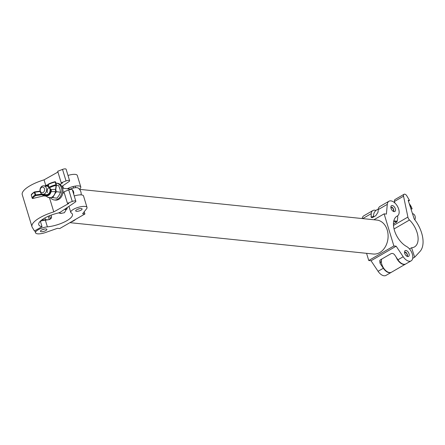 <?xml version="1.0" encoding="UTF-8"?>
<svg xmlns="http://www.w3.org/2000/svg" width="445" height="445" viewBox="0 0 445 445"><rect width="100%" height="100%" fill="white"/><g stroke="black" fill="none" stroke-linecap="round" stroke-linejoin="round"><path stroke-width="0.67" d="M69.915 222.661L373.31 254.023A17.066 12.988 -84.1 0 0 387.228 230.004A17.066 12.988 -84.1 0 0 376.82 220.064L79.522 189.336M75.745 219.285A17.066 12.988 95.9 0 1 71.144 221.949M391.383 272.284A8.483 4.817 -120.1 0 1 391.25 272.368L385.987 275.411A8.483 4.817 -120.1 0 1 384.08 275.778A8.483 4.817 -120.1 0 1 378.072 271.294L371.03 260.748L396.156 246.202L393.875 245.963L384.118 213.856L386.399 214.095L387.284 204.366A8.483 4.817 -120.1 0 1 388.952 201.24A8.483 4.817 -120.1 0 1 397.374 206.163A8.483 4.817 -120.1 0 1 397.457 215.92A8.483 4.817 -120.1 0 1 397.324 215.986A17.95 10.196 59.9 0 0 397.051 216.137A17.95 10.196 59.9 0 0 394.537 230.727A17.95 10.196 59.9 0 0 406.597 246.513A8.483 4.817 -120.1 0 1 412.298 253.973A8.483 4.817 -120.1 0 1 411.113 260.865A8.483 4.817 -120.1 0 1 409.2 261.232A8.483 4.817 -120.1 0 1 403.192 256.743L396.156 246.202M391.25 272.368A8.483 4.817 -120.1 0 1 389.342 272.729A8.483 4.817 -120.1 0 1 383.334 268.246L380.097 263.396L379.707 260.67L380.481 259.791L391.055 253.672C392.373 253.122 393.586 253.544 394.698 254.941L397.936 259.791L403.192 256.743M407.787 256.576A3.36 1.908 -120.1 0 1 404.917 253.9A3.36 1.908 -120.1 0 1 405.178 250.618A3.36 1.908 -120.1 0 1 405.935 250.474A3.36 1.908 -120.1 0 1 408.805 253.155A3.36 1.908 -120.1 0 1 408.543 256.431A3.36 1.908 -120.1 0 1 407.787 256.576M411.113 260.865L405.851 263.913A8.483 4.817 -120.1 0 1 403.943 264.28A8.483 4.817 -120.1 0 1 397.936 259.791M394.131 211.625A3.36 1.908 -120.1 0 1 391.261 208.95A3.36 1.908 -120.1 0 1 391.522 205.673A3.36 1.908 -120.1 0 1 392.279 205.529A3.36 1.908 -120.1 0 1 395.149 208.204A3.36 1.908 -120.1 0 1 394.887 211.481A3.36 1.908 -120.1 0 1 394.131 211.625M362.692 218.606L371.197 213.683L371.23 217.471L372.765 217.438L375.786 215.686L378 212.276L378.244 209.601A8.483 4.817 -120.1 0 1 379.919 206.469L388.952 201.24M362.202 218.556A8.483 4.817 -120.1 0 1 363.832 215.786L372.871 210.552A8.483 4.817 -120.1 0 1 375.953 210.468M371.03 260.748L368.749 260.509L366.569 253.322M373.917 219.763L384.118 213.856M371.197 213.683A8.483 4.817 -120.1 0 1 372.871 210.552M368.749 260.509L393.875 245.963M59.357 212.621A8.833 6.725 -84.1 0 0 61.343 213.472M64.486 209.378A4.489 3.415 -84.1 0 0 65.098 209.517A4.489 3.415 -84.1 0 0 66.794 209.128A4.489 3.415 -84.1 0 0 67.201 208.855M65.265 208.85A4.489 3.415 -84.1 0 0 66.06 209.439M67.484 207.348L64.425 212.71L60.743 213.439L58.607 212.888M41.268 231.717A3.36 1.051 163.1 0 0 44.962 230.977A3.36 1.051 163.1 0 0 46.875 229.353A3.36 1.051 163.1 0 0 46.052 228.947A3.36 1.051 163.1 0 0 42.358 229.681A3.36 1.051 163.1 0 0 40.45 231.305A3.36 1.051 163.1 0 0 41.268 231.717M76.512 211.308A3.36 1.051 163.1 0 0 80.206 210.574A3.36 1.051 163.1 0 0 82.114 208.95A3.36 1.051 163.1 0 0 81.296 208.538A3.36 1.051 163.1 0 0 77.602 209.278A3.36 1.051 163.1 0 0 75.689 210.902A3.36 1.051 163.1 0 0 76.512 211.308M37.619 233.831A8.483 2.659 163.1 0 0 45.54 232.513L57.45 228.318L59.73 228.558L84.906 213.978L82.625 213.745L86.608 208.733A8.483 2.659 163.1 0 0 87.02 207.459A8.483 2.659 163.1 0 0 78.131 207.381A8.483 2.659 163.1 0 0 70.788 212.387A8.483 2.659 163.1 0 0 71.322 212.999A17.95 5.629 -16.9 0 1 72.446 214.29A17.95 5.629 -16.9 0 1 64.948 221.727A17.95 5.629 -16.9 0 1 47.387 226.855A8.483 2.659 163.1 0 0 39.088 229.281A8.483 2.659 163.1 0 0 35.544 232.796A8.483 2.659 163.1 0 0 37.619 233.831M51.142 215.119L51.598 217.416L49.59 219.513A17.95 5.629 -16.9 0 1 45.346 220.147A8.483 2.659 163.1 0 0 40.373 221.226M79.505 189.314L80.378 188.218A8.483 2.659 163.1 0 0 80.784 186.945A8.483 2.659 163.1 0 0 75.683 186.021A8.483 2.659 163.1 0 0 67.306 188.78M80.784 186.945L77.28 175.419A8.483 2.659 163.1 0 0 68.007 175.458M49.551 215.73L50.574 219.09M84.906 213.978L84.222 211.737M87.02 207.459L83.515 195.934A8.483 2.659 163.1 0 0 74.237 195.972M411.603 247.737A17.95 10.196 59.9 0 0 414.501 246.925A17.95 10.196 59.9 0 0 409.5 219.997A3.532 2.008 -120.1 0 1 407.898 217.082L403.554 196.195A2.826 1.608 -120.1 0 1 404.049 194.287A2.826 1.608 -120.1 0 1 406.83 195.883L409.534 200.456L408.187 200.367L414.228 219.023A25.02 14.207 -120.1 0 1 419.969 251.492L414.668 257.21L411.603 247.737L409.5 248.95M396.222 257.232A8.483 4.817 59.9 0 0 403.821 264.452A8.483 4.817 59.9 0 0 405.573 264.074L391.528 272.207A8.483 4.817 -120.1 0 1 389.776 272.585A8.483 4.817 -120.1 0 1 383.201 267.439A8.483 4.817 -120.1 0 1 381.727 259.073M404.049 194.287L395.015 199.516A2.826 1.608 59.9 0 0 394.515 201.424L394.832 202.948M408.421 201.101L409.534 200.456M397.519 215.881L397.791 217.171L397.296 221.204L393.447 224.119M395.783 221.054L395.955 221.582A4.945 3.81 -86.4 0 0 396.417 222.628M412.699 258.35L414.668 257.21M40.35 221.154L42.036 226.694A17.95 5.629 -16.9 0 1 38.748 224.664A17.95 5.629 -16.9 0 1 57.778 213.122A3.532 1.107 163.1 0 0 60.748 211.909L75.222 202.113A2.826 0.884 163.1 0 0 75.845 201.262A2.826 0.884 163.1 0 0 72.268 201.452L67.434 203.321L68.758 203.487L53.778 211.898A25.02 7.849 163.1 0 0 31.984 226.722A25.02 7.849 163.1 0 0 32.235 227.278L34.426 230.966L42.036 226.694M47.904 219.813A8.483 2.659 163.1 0 0 47.715 219.786A8.483 2.659 163.1 0 0 45.512 219.769L44.945 217.911M60.058 184.358L62.528 182.973L61.204 182.806L66.032 180.931A2.826 0.884 -16.9 0 1 69.615 180.748A2.826 0.884 -16.9 0 1 68.992 181.599L61.833 186.438M69.615 180.748L66.11 169.222A2.826 0.884 163.1 0 0 62.528 169.406L57.7 171.275L61.204 182.806M57.939 172.054L44.044 179.852A25.02 7.849 163.1 0 0 22.25 194.676L31.984 226.722M45.512 219.769A17.95 5.629 -16.9 0 1 41.88 219.858M75.845 201.262L72.346 189.737A2.826 0.884 163.1 0 0 68.764 189.926L63.935 191.795L67.434 203.321M53.778 211.898L49.484 197.747M45.746 185.454L44.044 179.852M64.169 192.568L62.789 193.347M407.253 256.437A2.837 1.613 59.9 0 0 407.481 255.541A2.837 1.613 59.9 0 0 407.32 254.512A2.837 1.613 59.9 0 0 405.729 252.182L405.395 252.004M405.729 252.182L405.695 252.454A2.475 1.407 -120.1 0 1 407.086 254.484A2.475 1.407 -120.1 0 1 406.936 256.287M405.695 252.454L404.633 253.071M42.375 229.676A2.837 0.89 163.1 0 0 44.367 229.069M393.597 211.492A2.837 1.613 59.9 0 0 393.825 210.591A2.837 1.613 59.9 0 0 393.664 209.562A2.837 1.613 59.9 0 0 392.067 207.237L391.739 207.053M392.067 207.237L392.039 207.509A2.475 1.407 -120.1 0 1 393.43 209.539A2.475 1.407 -120.1 0 1 393.28 211.336M373.655 216.042L371.72 217.166M392.039 207.509L390.977 208.127M414.851 219.83A4.239 3.265 -86.4 0 0 415.04 216.081A4.239 3.265 -86.4 0 0 412.476 213.617M373.811 216.832A5.741 3.26 -120.1 0 1 373.711 214.156A7.137 7.137 0 0 1 378.311 209.106M43.182 192.485A2.826 2.197 -82.8 0 0 44.467 188.758A2.826 2.197 -82.8 0 0 41.619 187.345A2.826 2.197 -82.8 0 0 40.334 191.077A2.826 2.197 -82.8 0 0 43.182 192.485M42.114 186.177A4.239 3.299 97.2 0 1 43.816 185.821A4.239 3.299 97.2 0 1 46.58 189.342A4.239 3.299 97.2 0 1 44.456 193.881A4.239 3.299 97.2 0 1 42.753 194.237A4.239 3.299 97.2 0 1 39.989 190.716A4.239 3.299 97.2 0 1 42.114 186.177M62.584 188.185L70.983 189.242A4.239 3.299 97.2 0 1 71.55 189.386M72.385 189.87A4.239 3.299 97.2 0 1 73.681 194.131M81.107 194.871A7.137 7.137 0 0 0 78.064 188.013A5.741 1.802 163.1 0 0 77.063 187.695A5.741 1.802 163.1 0 0 70.177 189.142M50.469 197.725A8.483 6.592 -82.8 0 0 54.223 199.955L55.325 200.094A8.483 6.592 -82.8 0 0 58.729 199.382A8.483 6.592 -82.8 0 0 62.979 190.304A8.483 6.592 -82.8 0 0 57.45 183.262L56.343 183.123A8.483 6.592 -82.8 0 0 55.909 183.09M54.223 199.955A8.483 6.592 -82.8 0 0 57.627 199.243A8.483 6.592 -82.8 0 0 61.877 190.165A8.483 6.592 -82.8 0 0 56.343 183.123M47.431 192.679A4.239 3.299 97.2 0 1 48.867 187.428A4.239 3.299 -82.8 0 0 47.42 192.679A4.239 3.299 97.2 0 1 48.861 187.417M51.475 197.474L56.954 198.17L59.129 195.238L60.592 192.223L56.537 191.712L55.18 193.419M52.899 197.658L53.595 196.039M56.398 185.276L58.562 185.548L59.93 188.93L60.592 192.223M55.825 190.154L56.537 191.712M58.562 185.548L56.087 185.231M43.816 185.821L47.298 186.26A4.239 3.299 97.2 0 1 48.7 186.883M44.15 194.409L44.695 194.738A0.528 0.306 126.4 0 0 44.711 195.205L47.37 196.99A6.87 5.34 -82.8 0 0 55.336 191.94L55.38 191.606L51.075 191.645A5.412 4.205 97.2 0 1 44.862 195.311A5.412 4.205 97.2 0 1 44.717 195.21L41.98 194.738L35.639 195.6A9.028 2.831 163.1 0 0 32.83 198.459L43.805 195.867L41.98 194.738L42.041 194.037M50.391 189.342A0.528 0.501 -39 0 0 51.03 189.653L55.48 189.314A0.528 0.495 8.5 0 0 55.859 188.908L56.443 185.009A0.528 0.495 8.5 0 0 56.426 184.803L55.981 184.742L55.163 182.044A9.556 2.998 163.1 0 0 48.249 184.569L49.067 187.267A9.556 2.998 -16.9 0 1 55.981 184.742L56.064 185.409A9.028 2.831 163.1 0 0 49.534 187.801L51.398 190.021L51.075 191.645L50.452 191.506L50.691 189.787A0.528 0.451 -30.7 0 0 50.73 189.887L50.73 189.887A0.528 0.451 -30.7 0 0 51.398 190.021M49.879 188.769A4.239 3.299 97.2 0 1 46.241 194.676L42.753 194.237M44.717 195.21L44.333 194.993L44.717 195.21A0.528 0.306 126.4 0 0 44.717 195.21L44.628 195.149M32.763 198.47L43.805 195.867L45.841 195.967M55.336 191.94L56.064 185.409A0.528 0.495 8.5 0 0 56.443 185.009A0.528 0.528 0 0 0 56.426 184.775L55.603 182.077L56.409 184.753M43.171 194.287L42.993 194.738M44.211 194.421L44.227 194.471A0.528 0.328 112.8 0 0 44.333 194.993M46.336 196.184L43.744 195.883M50.09 189.025L50.647 190.866L51.258 191.105M55.564 189.915A0.528 0.412 -4.3 0 0 55.859 189.514L55.436 191.589M48.878 187.451L48.889 187.49A0.528 0.501 -39 0 0 48.972 187.651L50.73 189.887M55.859 188.908L55.859 189.514A0.528 0.412 -4.3 0 0 55.836 189.425M77.614 209.267A2.837 0.89 163.1 0 0 79.605 208.666M73.18 186.511L73.625 187.99M75.155 186.099L75.639 187.679L75.183 186.093M378.072 271.294L383.334 268.246M396.784 216.303L397.324 215.986M378.244 209.601L387.284 204.366M381.371 260.492L380.097 263.396M370.952 216.353L372.204 217.677M47.387 226.855L45.346 220.147M51.22 218.423L51.514 216.331M394.048 228.947L409.5 219.997M394.515 201.424L403.554 196.195M393.491 225.426L407.898 217.082M393.692 221.438L395.955 221.582M66.032 180.931L62.528 169.406M72.268 201.452L68.764 189.926M411.058 209.233L411.936 208.432A9.028 5.129 59.9 0 0 409.261 203.688M409.178 203.432L411.936 208.432A0.528 0.434 47.6 0 1 411.914 209.039A0.528 0.528 0 0 0 412.059 208.477L412.003 208.571M44.945 185.96A5.412 4.205 97.2 0 1 46.119 185.304A5.412 4.205 97.2 0 1 48.199 185.231M34.688 191.917L40.044 191.189M48.422 184.141A9.028 2.831 -16.9 0 1 54.952 181.749L55.603 182.077A0.528 0.528 0 0 0 54.98 181.716L48.316 184.152L48.06 184.775A0.528 0.528 0 0 1 48.316 184.152L48.422 184.141M48.41 185.927A4.906 3.81 -82.8 0 0 45.401 186.021M44.695 194.738A4.906 3.81 -82.8 0 0 50.452 191.506M31.356 195.411L32.174 198.108A9.556 2.998 -16.9 0 1 35.149 195.082L34.326 192.385A9.556 2.998 163.1 0 0 31.356 195.411A0.528 0.501 -175.6 0 1 31.334 195.238A0.528 0.528 0 0 0 31.356 195.433L31.356 195.411M40.111 191.495L34.86 192.207L35.683 194.904L42.019 194.042M35.639 195.6L35.683 194.904L35.149 195.082A0.528 0.306 -120.2 0 0 35.639 195.6M40.039 191.155L34.599 191.895A0.528 0.528 0 0 0 34.404 191.962A0.528 0.306 -120.2 0 0 34.326 192.385L34.86 192.207L34.526 191.94A0.528 0.306 -120.2 0 0 34.404 191.962C31.94 193.664 30.916 194.76 31.334 195.238M32.83 198.459A0.528 0.501 -175.6 0 1 32.174 198.108L32.174 198.131A0.528 0.528 0 0 0 32.802 198.492L32.83 198.459M32.19 198.153L31.367 195.45M48.972 187.651A0.528 0.501 -39 0 0 49.534 187.801L48.878 187.473A0.528 0.528 0 0 0 48.972 187.651M48.238 184.241A0.528 0.501 -39 0 0 48.06 184.747M55.024 181.738A0.528 0.495 -171.5 0 1 55.586 182.049M396.729 216.337L397.457 215.92M63.468 188.296L62.723 185.838M70.788 212.387L68.953 206.352M35.544 232.796L34.905 230.694M49.256 219.574L48.255 216.281M407.481 255.541L407.475 255.986M393.825 210.591L393.819 211.041M397.318 221.154L393.803 220.931M44.928 185.96L48.038 184.625M55.564 191.962C54.079 196.979 51.347 198.659 47.37 196.99M68.741 188.051L69.025 188.997"/></g></svg>
